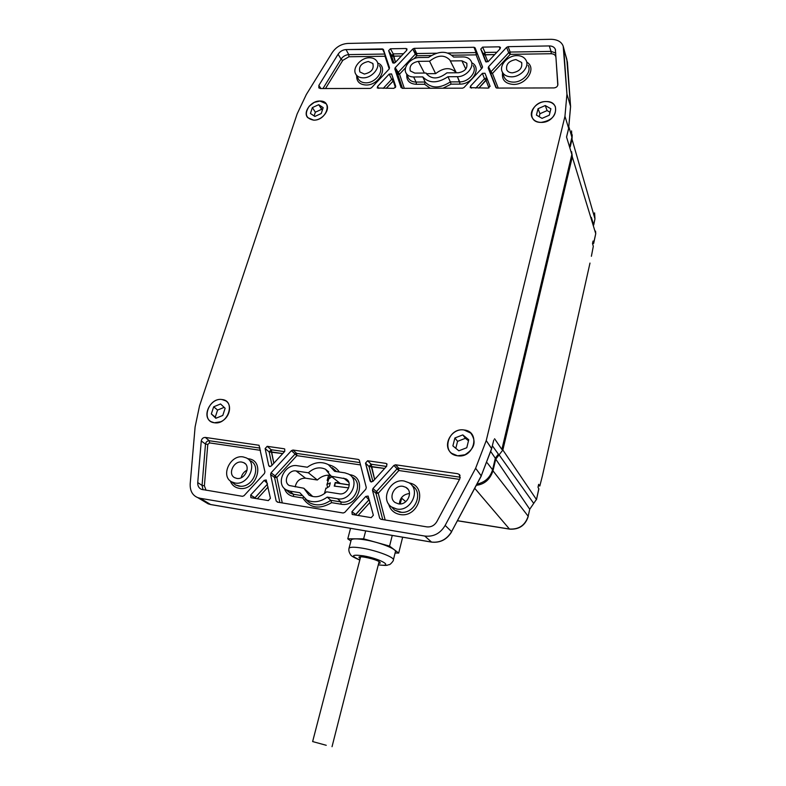 <?xml version="1.0" encoding="UTF-8"?>
<svg xmlns="http://www.w3.org/2000/svg" width="786" height="786" viewBox="0 0 786 786"><rect width="100%" height="100%" fill="white"/><g stroke="black" fill="none" stroke-linecap="round" stroke-linejoin="round"><path stroke-width="1.18" d="M572.021 139.269L572.228 134.819L572.021 139.269L570.204 146.923L572.021 139.269L594.963 218.872L593.627 224.825L591.357 217.398L593.685 225.032L594.963 218.872L572.021 139.269M572.306 156.915L571.962 153.869L572.306 156.915L502.863 450.005L572.306 156.915L595.739 233.678L595.542 231.133L595.739 233.678L593.695 242.835L593.057 241.037L592.506 243.532L593.312 246.303L591.386 256.285L593.312 246.303L592.506 243.532L593.057 241.037L593.715 243.238L595.739 233.678L572.306 156.915M499.1 454.848L502.863 450.005L536.406 499.444L533.714 503.394L499.1 454.848L502.863 450.005L536.406 499.444L533.714 503.394L499.1 454.848L495.75 459.152L499.1 454.848M492.979 470.814L495.75 459.152L529.735 509.24L528.163 516.235C525.166 525.313 518.927 529.577 509.456 529.027L457.54 520.705L509.456 529.027L474.734 488.332L509.456 529.027C518.927 529.577 525.166 525.313 528.163 516.235L492.979 470.814L495.75 459.152L529.735 509.24L528.163 516.235L492.979 470.814C490.032 479.519 484.49 484.343 476.355 485.296C484.49 484.343 490.032 479.519 492.979 470.814M594.589 212.868L594.963 218.872L594.589 212.868M593.558 243.513L592.516 243.454L593.558 243.513M589.981 263.074L542.507 475.432L589.981 263.074M538.007 487.232L538.852 489.02L536.455 499.719L538.803 488.695L538.007 487.232L538.656 484.333L538.007 487.232M539.835 485.984L538.656 484.333L539.835 485.984L542.507 475.432L539.835 485.984L538.331 485.768L539.835 485.984M571.56 130.889L571.903 137.324L568.985 127.175L571.903 137.324L569.87 145.832L571.903 137.324L571.56 130.889M571.668 151.747L571.854 154.478L501.871 449.445L571.854 154.478L566.539 137.029L566.903 135.86L566.539 137.029L571.854 154.478L571.668 151.747M498.373 454.131L495.318 458.248L492.576 469.743C490.238 477.544 485.041 482.329 476.984 484.107C485.041 482.329 490.238 477.544 492.576 469.743L495.318 458.248L498.373 454.131L492.38 445.809L498.373 454.131M493.785 439.983L491.633 448.541L486.239 440.582L564.957 116.259L568.642 128.295L566.539 137.029L568.642 128.649L570.587 106.572L567.394 62.055L563.208 46.227C561.528 41.786 557.461 39.477 551.015 39.3L348.011 43.427C341.33 43.869 336.044 46.963 332.154 52.711L306.314 94.526L297.157 113.872L199.526 405.91L195.105 426.936L190.183 483.921C189.957 490.847 192.482 495.416 197.777 497.617L200.283 498.314L210.609 504.514L431.602 542.114L424.764 536.052C433.528 537.025 440.317 533.488 445.151 525.431L475.618 468.279L486.229 440.592L564.957 116.259L568.642 128.295L570.557 106.385L566.942 94.104L563.208 46.227C561.528 41.786 557.461 39.477 551.015 39.3L348.011 43.427C341.33 43.869 336.044 46.963 332.154 52.711L306.314 94.526L297.157 113.872L199.526 405.91L195.105 426.936L190.183 483.921C189.957 490.847 192.482 495.416 197.777 497.617L200.283 498.314L210.717 504.563L431.524 542.065L424.764 536.052L200.283 498.314L424.764 536.052C433.528 537.025 440.317 533.488 445.151 525.431L475.618 468.279L486.229 440.592L491.672 448.747L481.238 475.815L475.618 468.279L481.287 476.002L451.586 531.641C446.802 539.471 440.121 542.949 431.524 542.065C440.121 542.949 446.802 539.471 451.586 531.641L445.151 525.431L451.586 531.641L481.238 475.815L491.633 448.541L493.785 439.983M247.089 470.126C243.945 471.757 241.97 474.292 241.174 477.731C241.97 474.292 243.945 471.757 247.089 470.126M409.506 493.51C403.395 494.296 400.005 497.774 399.327 503.924C400.005 497.774 403.395 494.296 409.506 493.51M305.508 478.183C299.908 478.143 296.469 481.052 295.192 486.888C296.469 481.052 299.908 478.143 305.508 478.183L317.348 480C321.386 476.247 325.856 474.695 330.759 475.324C325.856 474.695 321.386 476.247 317.348 480L308.387 472.799C313.909 467.778 319.617 466.599 325.522 469.271L331.063 476.218L345.889 478.851C353.16 482.299 347.333 495.504 339.247 493.805L326.583 491.82C320.796 497.027 314.921 498.118 308.947 495.092L303.838 488.244L289.268 485.502C282.567 481.926 288.491 469.389 296.106 470.952L308.387 472.799C313.909 467.778 319.617 466.599 325.522 469.271L331.063 476.218L340.289 483.508L349.269 484.883L340.289 483.508L331.063 476.218L345.889 478.851C353.16 482.299 347.333 495.504 339.247 493.805L326.583 491.82C320.796 497.027 314.921 498.118 308.947 495.092L303.838 488.244L312.582 496.339L303.838 488.244L289.268 485.502C282.567 481.926 288.491 469.389 296.106 470.952L308.387 472.799L317.348 480L305.508 478.183L296.106 470.952L305.508 478.183M426.415 73.697L435.621 73.629C443.903 67.321 450.791 67.026 456.263 72.734L456.263 72.734C450.791 67.026 443.903 67.321 435.621 73.629L429.559 61.21C437.674 54.873 444.444 54.489 449.867 60.06L450.339 60.944L461.893 60.797L466.629 63.047C467.857 68.166 465.145 71.398 458.503 72.754L446.92 72.852C438.539 79.288 431.72 79.592 426.444 73.756L426.081 73.029L414.782 73.118L410.292 70.927C409.162 65.896 411.835 62.713 418.29 61.357L429.559 61.21C437.674 54.873 444.444 54.489 449.867 60.06L456.312 72.774L450.339 60.944L461.893 60.797L466.629 63.047C467.857 68.166 465.145 71.398 458.503 72.754L446.92 72.852C438.539 79.288 431.72 79.592 426.444 73.756L426.081 73.029L414.782 73.118L410.292 70.927C409.162 65.896 411.835 62.713 418.29 61.357L429.559 61.21L435.621 73.629L426.415 73.697M566.824 59.284L570.557 106.385L566.942 94.104L563.749 48.83L566.824 59.284M564.957 116.249L566.942 94.104L564.957 116.249M485.031 73.314L490.012 86.096L488.145 88.101L470.195 87.668L470.47 86.165L482.408 73.334L485.001 73.245L490.012 86.096L488.145 88.101L470.195 87.668L470.47 86.165L482.408 73.334L485.001 73.245L487.084 78.728L485.974 78.109L484.481 78.747L475.756 88.13L484.481 78.747L482.408 73.334L484.481 78.747L486.023 80.368L486.937 79.622L487.055 78.669L485.974 78.109L484.481 78.747L486.023 80.368L478.812 88.13L487.084 78.728L490.091 86.431L485.031 73.314M391.625 74.071L395.751 86.411L393.933 88.346L377.3 88.022L377.545 86.47L389.188 74.09L391.546 73.904L395.751 86.411L393.933 88.346L377.3 88.022L377.545 86.47L389.188 74.09L391.625 74.071M392.686 62.693L388.638 50.668L390.416 48.781L393.265 53.91L391.497 55.796L394.022 63.273L391.497 55.796L388.638 50.668L390.416 48.781L393.265 53.91L391.497 55.796L393.383 56.111L395.476 62.281L393.265 53.91L403.503 53.753L393.265 53.91L393.383 56.111L401.391 55.993L392.263 56.278L388.638 50.668L392.686 62.693M395.122 62.654L392.794 62.919L395.122 62.654L406.686 50.353L395.122 62.654M406.038 48.496L407.02 48.987L406.686 50.353L407.02 48.987L406.038 48.496L390.416 48.781L406.038 48.496L406.775 50.265L406.038 48.496M485.66 61.524L480.767 49.086L482.594 47.121L485.031 52.446L483.213 54.401L486.229 62.065L480.767 49.086L482.594 47.121L485.031 52.446L483.213 54.401L485.09 54.725L487.88 61.819L485.09 54.725L485.031 52.446L496.86 52.259L485.031 52.446L485.09 54.725L494.699 54.588L483.95 54.902L480.767 49.086L485.66 61.524M488.263 61.495L485.719 61.652L488.263 61.495L500.132 48.752L488.263 61.495M499.356 46.826L500.486 47.445L500.132 48.752L500.486 47.445L499.356 46.826L482.594 47.121L499.356 46.826L499.994 48.899L499.356 46.826M318.87 85.399L338.088 54.224C340.053 51.365 342.706 49.813 346.036 49.577L383.342 49.351L389.512 67.763L389.129 69.03L371.493 87.767L370.088 88.415L320.423 88.543L318.831 87.885L318.87 85.399L338.088 54.224C340.053 51.365 342.706 49.813 346.036 49.577L382.418 48.919L383.421 49.518L389.512 67.763L389.129 69.03L371.493 87.767L370.088 88.415L320.423 88.543L318.831 87.885L318.87 85.399L320.924 88.543L318.87 85.399M549.296 45.932L508.1 46.669L510.183 52.053L508.699 52.721L510.222 54.352L551.065 53.733L551.202 52.515L551.065 53.733C553.973 53.841 555.594 55.079 555.948 57.427L555.948 57.427C555.594 55.079 553.973 53.841 551.065 53.733L510.222 54.352L510.183 52.053L508.699 52.721L490.936 71.821L490.582 73.127L496.428 87.993L488.214 68.028L488.578 66.712L506.606 47.347L508.1 46.669L510.183 52.053L551.055 51.395L551.202 52.515L551.055 51.395L555.8 53.035L551.055 51.395L510.183 52.053L510.222 54.352L492.468 73.442L490.936 71.821L490.582 73.127L492.468 73.442L498.236 88.071L492.468 73.442L490.936 71.821L488.578 66.712L506.606 47.347L508.1 46.669L549.296 45.932C552.342 45.971 554.356 47.101 555.338 49.322L557.893 84.475C557.667 86.48 556.35 87.629 553.933 87.924L496.988 88.081L495.838 87.413L488.214 68.028L488.578 66.712L490.936 71.821L508.699 52.721L506.606 47.347L508.699 52.721L510.222 54.352L492.468 73.442L490.582 73.127L488.214 68.028L495.907 87.57L496.988 88.081L553.933 87.924C556.35 87.629 557.667 86.48 557.893 84.475L555.338 49.322C554.356 47.101 552.342 45.971 549.296 45.932L551.055 51.395L549.296 45.932M401.115 87.688L394.808 68.972L395.191 67.704L412.778 48.997L414.193 48.349L416.727 53.536L415.313 54.185L397.991 72.626L397.608 73.884L402.481 88.327L397.608 73.884L394.808 68.972L395.191 67.704L412.778 48.997L414.193 48.349L416.727 53.536L415.313 54.185L412.778 48.997L416.826 55.757L414.035 58.734L416.826 55.757L416.727 53.536L436.525 53.222L416.727 53.536L416.826 55.757L431.298 55.541L416.826 55.757L415.313 54.185L397.991 72.626L397.608 73.884L399.514 74.189L404.299 88.317L399.514 74.189L395.191 67.704L399.514 74.189L405.605 67.704L399.514 74.189L398.384 74.365L394.808 68.972L401.115 87.688M402.157 88.327L462.551 88.17L464.035 87.501L462.551 88.17L402.157 88.327M482.113 68.087L464.035 87.501L482.113 68.087L482.476 66.781L482.113 68.087M475.117 47.897L482.476 66.781L475.117 47.897L477.131 53.212L476.041 52.593L447.941 53.045L476.041 52.593L474.007 47.278L475.088 47.828L477.131 53.212L476.041 52.593L476.1 54.863L477.131 53.212L482.555 67.095L475.117 47.897M474.007 47.278L414.193 48.349L474.007 47.278L475.088 47.828L477.161 53.271L476.1 54.863L451.911 55.226L476.1 54.863L481.504 68.746L476.1 54.863L476.041 52.593L474.007 47.278M313.653 120.14L307.729 117.654C302.561 112.28 311.128 100.628 319.912 101.03L326.111 103.742C330.926 109.225 322.299 120.612 313.653 120.14C326.603 120.71 333.107 100.549 319.912 101.03L314.243 102.386L309.212 106.198C304.28 113.891 305.754 118.539 313.653 120.14L307.729 117.654C302.561 112.28 311.128 100.628 319.912 101.03L326.111 103.742C330.926 109.225 322.299 120.612 313.653 120.14C326.603 120.71 333.107 100.549 319.912 101.03L314.243 102.386L309.212 106.198C304.28 113.891 305.754 118.539 313.653 120.14M541.033 122.4C536.858 122.243 533.92 120.69 532.23 117.713C528.408 111.209 537.093 101.217 546.25 101.561C550.681 101.699 553.717 103.388 555.358 106.65C556.724 115.375 551.949 120.622 541.033 122.4C556.498 123.029 561.862 101.03 546.25 101.561C531.022 101.001 525.451 122.695 541.033 122.4C536.858 122.243 533.92 120.69 532.23 117.713C528.408 111.209 537.093 101.217 546.25 101.561C550.681 101.699 553.717 103.388 555.358 106.65C556.724 115.375 551.949 120.622 541.033 122.4C556.498 123.029 561.862 101.03 546.25 101.561C531.022 101.001 525.451 122.695 541.033 122.4M214.401 422.77L211.247 421.738C201.078 416.767 210.53 397.461 222.016 399.534L225.68 400.831C232.764 404.81 229.6 418.231 220.64 421.777L214.401 422.77C228.107 425.187 236.026 400.644 222.016 399.534C208.506 397.225 200.45 421.394 214.401 422.77L211.247 421.738C201.078 416.767 210.53 397.461 222.016 399.534L225.68 400.831C232.764 404.81 229.6 418.231 220.64 421.777L214.401 422.77C228.107 425.187 236.026 400.644 222.016 399.534C208.506 397.225 200.45 421.394 214.401 422.77M457.57 455.792L451.724 453.345C441.575 446.104 451.341 427.741 464.035 429.981L470.745 433.086C476.64 441.447 474.695 448.678 464.929 454.77L457.57 455.792C474.253 458.67 480.914 431.376 464.035 429.981C447.627 427.24 440.74 454.072 457.57 455.792L451.724 453.345C441.575 446.104 451.341 427.741 464.035 429.981L470.745 433.086C476.64 441.447 474.695 448.678 464.929 454.77L457.57 455.792C474.253 458.67 480.914 431.376 464.035 429.981C447.627 427.24 440.74 454.072 457.57 455.792M271.091 472.808L291.419 450.653L292.981 450.034L296.646 453.414L295.074 454.033L291.419 450.653L292.981 450.034L296.646 453.414L295.074 454.033L296.853 455.644L276.849 477.456L275.061 475.854L295.074 454.033L291.419 450.653L271.091 472.808L275.061 475.854L274.56 477.495L276.849 477.456L282.272 502.932L276.849 477.456L275.061 475.854L295.074 454.033L296.853 455.644L296.646 453.414L359.929 462.59L296.646 453.414L296.853 455.644L276.849 477.456L274.56 477.495L270.59 474.459L271.091 472.808L275.061 475.854L274.56 477.495L270.59 474.459L271.091 472.808M276.171 501.026L270.59 474.459L276.171 501.026L277.93 502.205L276.171 501.026M277.281 502.107L343.148 513.003L344.789 512.374L343.148 513.003L277.281 502.107M365.804 489.226L344.789 512.374L365.804 489.226L366.276 487.507L365.804 489.226M359.389 460.458L366.276 487.507L359.389 460.458M358.21 459.397L359.222 460.056L358.21 459.397L292.981 450.034L358.21 459.397M380.896 519.281L426.739 526.866C431.052 527.308 434.422 525.549 436.869 521.59C434.422 525.549 431.052 527.308 426.739 526.866L380.896 519.281L379.658 518.151L372.485 490.258L372.957 488.538L393.904 465.43L395.555 464.791L398.699 468.21L397.038 468.849L393.904 465.43L395.555 464.791L398.699 468.21L397.038 468.849L398.836 470.519L398.699 468.21L460.36 477.24L398.699 468.21L398.836 470.519L378.233 493.264L385.169 519.988L378.233 493.264L376.425 491.604L375.954 493.313L372.485 490.258L372.957 488.538L393.904 465.43L398.836 470.519L378.233 493.264L376.425 491.604L397.038 468.849L376.425 491.604L375.954 493.313L378.233 493.264L375.954 493.313L372.485 490.258L379.658 518.151L380.896 519.281M459.928 478.635L436.869 521.59L459.928 478.635L459.348 474.498L459.928 478.635M457.629 473.703L459.348 474.498L457.629 473.703L395.555 464.791L457.629 473.703M197.738 482.565L201.265 440.975C201.786 438.637 203.142 437.448 205.323 437.429L259.046 445.269L264.931 471.855L264.42 473.506L244.033 495.711L242.491 496.32L201.412 489.344C198.819 488.096 197.591 485.836 197.738 482.565L201.265 440.975C201.786 438.637 203.142 437.448 205.323 437.429L259.046 445.269L264.931 471.855L264.42 473.506L244.033 495.711L242.491 496.32L201.412 489.344C198.819 488.096 197.591 485.836 197.738 482.565L202.061 485.424L205.5 444.051L201.265 440.975L205.5 444.051L207.779 444.444L204.389 485.797L202.061 485.424L197.738 482.565M351.922 511.735L365.795 496.428L368.123 496.064L373.35 515.262L371.198 517.66L352.207 514.466L351.922 511.735L365.795 496.428L368.123 496.064L373.35 515.262L371.198 517.66L352.207 514.466L351.922 511.735L355.714 514.447L355.351 515.046L368.939 499.857L365.795 496.428L369.567 500.436L368.939 499.857L355.714 514.447L356.53 515.174L351.922 511.735M250.675 495.052L264.145 480.384L266.218 479.951L270.423 498.314L268.34 500.603L250.901 497.685L250.675 495.052L264.145 480.384L266.218 479.951L270.423 498.314L268.34 500.603L250.901 497.685L250.675 495.052L254.969 497.764L254.615 498.334L267.476 484.127L254.969 497.764L255.814 498.471L250.675 495.052M284.728 451.39L271.357 465.96L269.441 466.481L268.714 465.558L265.137 448.56L267.181 446.32L271.199 449.72L284.493 451.645L271.199 449.72L269.146 451.94L271.416 451.93L271.553 450.633L271.199 449.72L269.146 451.94L265.137 448.56L267.181 446.32L271.199 449.72L273.833 463.259L271.416 451.93L282.724 453.581L269.146 451.94L265.137 448.56L268.714 465.558L270.217 466.579L268.714 465.558L269.441 466.481L271.357 465.96L284.728 451.39L284.728 448.993L284.728 451.39M284.129 448.757L267.181 446.32L284.129 448.757M386.722 466.167L372.937 481.356L370.825 481.847L365.5 463.092L367.593 460.763L371.13 464.212L386.476 466.432L371.13 464.212L369.027 466.53L371.287 466.501L371.434 465.145L371.13 464.212L369.027 466.53L365.5 463.092L367.593 460.763L371.13 464.212L374.657 479.47L371.287 466.501L384.649 468.446L369.027 466.53L365.5 463.092L370.078 480.924L371.473 482.015L370.078 480.924L370.825 481.847L372.937 481.356L386.722 466.167L386.732 463.74L386.722 466.167M385.965 463.396L387.076 464.172L385.965 463.396L367.593 460.763L385.965 463.396M208.084 503.797L204.989 501.94L208.084 503.797M393.128 78.698L391.703 79.317L383.195 88.376L391.703 79.317L389.188 74.09L391.703 79.317L393.226 80.879L393.776 80.516L386.191 88.366L393.226 80.879L395.466 87.58L393.226 80.879L391.703 79.317L393.128 78.698M385.002 56.238L348.915 56.779L342.794 60.355L325.483 88.533L342.794 60.355L341.812 59.874L342.794 60.355L348.915 56.779L348.768 54.617L346.036 49.577L348.768 54.617C345.535 54.853 342.971 56.346 341.065 59.117L322.977 88.533L341.065 59.117L341.812 59.874L341.065 59.117C342.971 56.346 345.535 54.853 348.768 54.617L384.885 54.047L382.418 48.919L384.885 54.047L385.002 56.238L389.227 68.913L385.002 56.238L348.915 56.779L348.768 54.617L384.885 54.047L385.002 56.238M363.171 77.834C372.338 78.158 381.397 66.633 376.573 60.827C375.01 58.793 372.652 57.771 369.499 57.761C360.519 57.535 351.588 68.628 356.038 74.542C357.551 76.694 359.929 77.794 363.171 77.834C372.338 78.158 381.397 66.633 376.573 60.827C375.01 58.793 372.652 57.771 369.499 57.761C360.519 57.535 351.588 68.628 356.038 74.542C357.551 76.694 359.929 77.794 363.171 77.834M364.36 74.051L359.88 71.968C358.514 66.555 361.324 63.067 368.32 61.505L372.721 63.401C374.323 68.863 371.532 72.41 364.36 74.051L359.88 71.968C358.514 66.555 361.324 63.067 368.32 61.505L372.721 63.401C374.323 68.863 371.532 72.41 364.36 74.051M511.352 76.832C520.754 77.107 529.892 66.702 526.011 60.188C524.272 57.182 521.265 55.659 516.962 55.619C507.766 55.442 498.805 65.395 502.283 71.958C503.905 75.112 506.931 76.733 511.352 76.832C520.754 77.107 529.892 66.702 526.011 60.188C524.272 57.182 521.265 55.659 516.962 55.619C507.766 55.442 498.805 65.395 502.283 71.958C503.905 75.112 506.931 76.733 511.352 76.832M512.413 72.833C509.633 72.774 507.727 71.752 506.715 69.758C505.84 64.246 508.915 60.856 515.921 59.569L521.54 62.408C522.67 67.999 519.625 71.467 512.413 72.833C509.633 72.774 507.727 71.752 506.715 69.758C505.84 64.246 508.915 60.856 515.921 59.569L521.54 62.408C522.67 67.999 519.625 71.467 512.413 72.833M453.62 57.054L462.983 56.916C466.629 56.936 469.252 58.193 470.853 60.679C469.252 58.193 466.629 56.936 462.983 56.916L453.62 57.054C447.096 50.609 438.745 50.726 428.557 57.407L419.429 57.545C410.803 57.339 402.304 67.537 406.244 73.393C407.738 75.731 410.204 76.93 413.632 76.979L422.799 76.91C429.176 83.522 437.566 83.463 447.981 76.733L457.393 76.674C466.265 76.949 474.921 66.643 470.853 60.679C474.921 66.643 466.265 76.949 457.393 76.674L447.981 76.733L450.358 81.901L447.981 76.733C437.566 83.463 429.176 83.522 422.799 76.91L413.632 76.979C410.204 76.93 407.738 75.731 406.244 73.393L408.612 78.423C410.125 80.801 412.621 82.019 416.089 82.068L413.632 76.979L416.089 82.068C412.621 82.019 410.125 80.801 408.612 78.423L406.244 73.393C402.304 67.537 410.803 57.339 419.429 57.545L428.557 57.407C438.745 50.726 447.096 50.609 453.62 57.054M451.085 84.151L450.358 81.901C439.944 88.592 431.534 88.631 425.128 82.029L424.597 84.269L425.128 82.029L422.799 76.91L425.128 82.029L416.089 82.068L416.315 83.129L416.089 82.068L425.128 82.029C431.534 88.631 439.944 88.592 450.358 81.901L451.085 84.151L443.009 88.219L451.085 84.151L459.712 84.122C472.396 84.623 482.064 67.635 471.905 62.86C482.064 67.635 472.396 84.623 459.712 84.122L459.839 82.933L459.712 84.122L451.085 84.151M331.643 502.667L330.759 500.289L327.251 497.116C319.892 502.333 312.769 503.128 305.862 499.503C312.769 503.128 319.892 502.333 327.251 497.116L337.538 498.766C350.861 501.606 360.538 479.863 348.63 474.115L344.907 472.858L334.669 471.325L328.293 464.585C321.415 461.244 314.429 462.129 307.326 467.228L297.393 465.734C284.787 463.16 275.012 483.94 286.173 489.806L289.788 491.103L299.78 492.704L309.33 502.608C316.247 506.243 323.38 505.467 330.759 500.289L327.251 497.116L337.538 498.766C350.861 501.606 360.538 479.863 348.63 474.115L344.907 472.858L334.669 471.325L328.293 464.585C321.415 461.244 314.429 462.129 307.326 467.228L297.393 465.734C284.787 463.16 275.012 483.94 286.173 489.806L289.788 491.103L299.78 492.704L309.33 502.608C316.247 506.243 323.38 505.467 330.759 500.289L340.898 501.93L341.075 504.199L331.643 502.667L330.759 500.289L340.898 501.93C354.378 504.818 364.144 482.82 352.089 476.994C364.144 482.82 354.378 504.818 340.898 501.93L337.538 498.766L340.898 501.93L341.075 504.199L331.643 502.667C319.381 509.78 309.753 508.218 302.757 497.98L303.111 497.41L302.757 497.98L293.6 496.487C288.993 495.583 285.917 492.91 284.394 488.46C285.917 492.91 288.993 495.583 293.6 496.487L293.394 494.256L301.48 495.563L293.394 494.256L289.788 491.103L293.394 494.256L289.739 492.94L293.394 494.256L293.6 496.487L302.757 497.98C309.753 508.218 319.381 509.78 331.643 502.667M396.694 509.004C411.078 512.069 421.355 489.373 408.759 482.673L404.142 481.012C390.259 478.202 379.815 499.69 391.644 506.999L396.694 509.004C411.078 512.069 421.355 489.373 408.759 482.673L404.142 481.012C390.259 478.202 379.815 499.69 391.644 506.999L396.694 509.004M398.394 503.836L395.142 502.539C387.832 497.931 394.366 484.579 403.022 486.338L405.841 487.33C413.79 491.476 407.403 505.722 398.394 503.836L395.142 502.539C387.832 497.931 394.366 484.579 403.022 486.338L405.841 487.33C413.79 491.476 407.403 505.722 398.394 503.836M234.985 482.997C248.258 485.836 258.388 462.983 246.244 457.874L243.247 456.941C230.357 454.298 220.1 476.198 231.693 481.867L234.985 482.997C248.258 485.836 258.388 462.983 246.244 457.874L243.247 456.941C230.357 454.298 220.1 476.198 231.693 481.867L234.985 482.997M236.733 478.389L234.611 477.662C227.409 474.096 233.825 460.439 241.872 462.099L243.699 462.659C251.343 465.823 245.036 480.138 236.733 478.389L234.611 477.662C227.409 474.096 233.825 460.439 241.872 462.099L243.699 462.659C251.343 465.823 245.036 480.138 236.733 478.389M536.435 115.11L542.045 118.372L549.286 115.198L550.888 108.773L545.258 105.54L538.046 108.704L536.435 115.11L542.045 118.372L549.286 115.198L550.888 108.773L545.258 105.54L547.115 110.58L539.953 113.715L539.196 116.721L539.953 113.715L538.046 108.704L536.435 115.11M550.023 112.251L547.115 110.58L539.953 113.715L538.046 108.704L545.258 105.54L547.115 110.58L550.023 112.251M452.893 445.898L458.818 450.8L466.776 447.735L468.751 439.757L462.797 434.904L454.898 437.969L452.893 445.898L458.818 450.8L466.776 447.735L468.751 439.757L462.797 434.904L465.42 438.303L457.57 441.339L455.811 448.315L457.57 441.339L454.898 437.969L452.893 445.898M468.495 440.808L465.42 438.303L457.57 441.339L454.898 437.969L462.797 434.904L468.495 440.808M310.431 113.459L314.862 116.446L321.248 113.538L323.174 107.643L318.723 104.685L312.366 107.584L310.431 113.459L314.862 116.446L321.248 113.538L323.174 107.643L318.723 104.685L321.68 109.313L315.363 112.192L314.125 115.955L315.363 112.192L312.366 107.584L310.431 113.459M322.457 109.834L321.68 109.313L315.363 112.192L312.366 107.584L318.723 104.685L322.457 109.834M211.326 413.937L215.865 418.28L222.792 415.45L225.13 408.278L220.561 403.975L213.684 406.794L211.326 413.937L216.258 418.113L215.256 417.15L217.584 410.056L215.256 417.15L211.326 413.937L215.865 418.28L222.792 415.45L225.13 408.278L220.561 403.975L213.684 406.794L217.584 410.056L224.157 407.354L217.584 410.056L213.684 406.794L211.326 413.937M348.689 487.87L334.247 486.102L335.219 482.535L334.777 486.112M339.346 482.761L335.219 482.535M331.81 476.807L328.391 479.146M330.081 475.235L326.917 484.54L330.307 482.85L329.344 486.396L325.777 488.666M326.917 484.54L327.438 486.907M328.568 478.517L327.163 480.452L327.9 480.953M327.163 480.452L328.617 475.157M349.269 484.972L335.651 482.889M405.792 501.665L401.302 497.921M401.705 498.039L400.221 503.914M350.92 541.073L347.776 538.823L363.623 538.842L389.561 546.103L398.689 553.069L395.103 553.01M393.403 559.779L395.397 551.801C397.411 549.306 379.618 542.261 364.989 539.844C356.903 538.518 352.315 538.557 351.214 539.953L351.126 540.287M398.689 553.069L402.658 537.192M389.561 546.103L392.263 535.423M363.623 538.842L365.687 530.904M347.776 538.823L350.546 528.33M378.646 563.464L380.326 563.002L379.628 561.97C376.17 559.229 359.3 555.407 358.937 557.274L360.145 558.649M326.249 745.295L312.632 741.562L326.249 745.295M533.714 503.394L529.735 509.24L533.714 503.394M494.571 438.726L501.871 449.445L494.571 438.726M210.854 504.592L431.612 542.114C440.239 543.018 446.92 539.569 451.655 531.788C446.92 539.569 440.239 543.018 431.602 542.114L210.854 504.592M488.961 87.924L486.023 80.368L488.961 87.924M470.47 86.165L471.551 88.14L470.47 86.165M377.545 86.47L378.803 88.386L377.545 86.47M338.088 54.224L341.065 59.117L338.088 54.224M365.991 85.016C359.605 84.593 356.5 81.518 356.687 75.77C356.5 81.518 359.605 84.593 365.991 85.016C378.891 85.536 388.795 67.213 377.928 63.126C388.795 67.213 378.891 85.536 365.991 85.016M365.863 82.825C362.582 82.776 360.175 81.665 358.642 79.474L358.023 78.305L358.642 79.474C360.175 81.665 362.582 82.776 365.863 82.825C375.138 83.178 384.285 71.506 379.402 65.621C384.285 71.506 375.138 83.178 365.863 82.825M557.795 85.281L555.948 57.437L557.795 85.281M513.376 84.426C505.251 83.758 501.645 79.867 502.568 72.764C501.645 79.867 505.251 83.758 513.376 84.426C526.679 84.947 536.976 67.812 526.836 62.182C536.976 67.812 526.679 84.947 513.376 84.426M513.337 82.117C508.856 82.009 505.801 80.359 504.15 77.166L503.698 75.898L504.15 77.166C505.801 80.359 508.856 82.009 513.337 82.117C522.837 82.422 532.073 71.899 528.133 65.297C532.073 71.899 522.837 82.422 513.337 82.117M416.187 84.299C409.496 83.817 406.372 80.585 406.814 74.601C406.372 80.585 409.496 83.817 416.187 84.299L424.597 84.269L430.237 88.258L424.597 84.269L416.187 84.299L416.315 83.129L416.187 84.299M457.393 76.674L459.839 82.933L459.643 81.852L450.358 81.901L459.643 81.852C468.623 82.157 477.377 71.713 473.26 65.67C477.377 71.713 468.623 82.157 459.643 81.852L457.393 76.674M461.893 60.797L465.784 69.08L461.893 60.797M424.391 73.039L418.29 61.357L424.391 73.039M279.865 502.529L274.56 477.495L279.865 502.529M360.528 464.929L296.853 455.644L360.528 464.929M328.705 464.811C333.215 465.843 336.762 468.25 339.326 472.022C336.762 468.25 333.215 465.843 328.705 464.811M349.475 474.646C367.71 476.591 359.045 507.825 341.075 504.199C359.045 507.825 367.71 476.591 349.475 474.646M305.351 499.189L309.33 502.608L305.351 499.189M286.988 490.523L289.739 492.94L286.988 490.523M336.624 471.62L332.242 467.719L336.624 471.62M343.698 478.124L348.866 482.398L343.698 478.124M382.743 519.585L375.954 493.313L382.743 519.585M372.957 488.538L376.425 491.604L372.957 488.538M459.525 479.372L398.836 470.519L459.525 479.372M409.152 482.928C428.291 486.062 419.036 518.367 399.887 514.486C393.953 513.278 390.2 509.77 388.618 503.964C390.2 509.77 393.953 513.278 399.887 514.486C419.036 518.367 428.291 486.062 409.152 482.928M399.76 512.177L401.636 512.344C415.558 513.297 423.723 492.115 412.07 485.669C423.723 492.115 415.558 513.297 401.636 512.344L394.631 510.143L399.76 512.177M391.408 506.832L394.631 510.143L391.408 506.832M209.538 442.901L209.282 440.74L259.989 448.099L209.282 440.74L205.323 437.429L209.282 440.74C207.239 440.769 205.971 441.879 205.5 444.051L207.779 444.444L204.389 485.797L206.06 490.287L204.389 485.797L202.061 485.424L205.5 444.051C205.971 441.879 207.239 440.769 209.282 440.74L209.538 442.901L207.779 444.444L209.538 442.901L260.461 450.329L209.538 442.901M203.043 489.786L202.061 485.424L203.043 489.786M248.396 458.778C266.051 460.547 256.452 491.82 239.121 488.322C234.798 487.497 231.85 485.021 230.278 480.904C231.85 485.021 234.798 487.497 239.121 488.322C256.452 491.82 266.051 460.547 248.396 458.778L247.59 458.68L248.396 458.778M238.875 486.131L240.545 486.269C253.623 487.084 261.669 465.538 250.203 460.743C261.669 465.538 253.623 487.084 240.545 486.269L235.525 484.982L238.875 486.131M232.892 482.85L235.525 484.982L232.892 482.84M370.049 502.303L358.092 515.498L370.049 502.303M267.319 483.321L264.145 480.384L267.319 483.321M268.085 487.025L257.297 498.786L268.085 487.025M271.976 465.283L269.146 451.94L271.976 465.283M372.878 481.425L369.027 466.53L372.878 481.425M490.906 451.754L495.318 458.248L490.906 451.754M487.271 462.885L492.576 469.743L487.271 462.885M378.302 564.79C394.837 567.325 381.269 558.915 363.515 555.859C351.558 554.287 350.32 555.663 359.801 559.966M378.282 564.888C389.198 565.959 386.309 565.095 389.198 564.653C389.925 565.124 394.071 560.31 393.324 560.084C395.309 557.696 377.457 550.711 362.798 548.245C354.712 546.889 350.124 546.879 349.033 548.215L348.955 548.559M457.501 520.774L509.613 529.125C519.055 529.715 525.264 525.51 528.221 516.51C525.264 525.51 519.055 529.715 509.603 529.125L457.501 520.774M210.717 504.563L208.182 503.836L210.717 504.563M197.807 497.636L208.133 503.826L197.807 497.636M490.091 86.44L485.001 73.245L490.091 86.44M356.038 74.542L358.642 79.474L356.038 74.542M372.721 63.401L373.114 64.069L372.721 63.401M555.555 50.049L555.338 49.322L555.555 50.049M502.283 71.958L504.15 77.166L502.283 71.958M521.54 62.408L521.855 63.135L521.54 62.408M482.555 67.105L477.161 53.271L482.555 67.105M449.867 60.06L456.263 72.734L449.867 60.06M466.629 63.047L466.953 63.715L466.629 63.047M286.173 489.806L289.739 492.94L286.173 489.806M345.889 478.851L347.707 480.344L345.889 478.851M325.522 469.271L328.695 471.836L325.522 469.271M391.644 506.999L394.631 510.143L391.644 506.999M405.841 487.33L408.013 489.305L405.841 487.33M460.075 475.471L459.348 474.498L460.075 475.471M231.693 481.867L235.525 484.982L231.693 481.867M243.699 462.659L245.33 463.819L243.699 462.659M325.954 488.057L324.402 493.696M327.959 480.747L327.32 480.354M351.214 539.953L349.033 548.215C348.512 550.249 349.043 552.43 350.635 554.759C350.87 555.79 353.916 557.559 359.782 560.064M332.036 746.69L379.107 561.636M312.632 741.562L360.627 556.822"/></g></svg>
